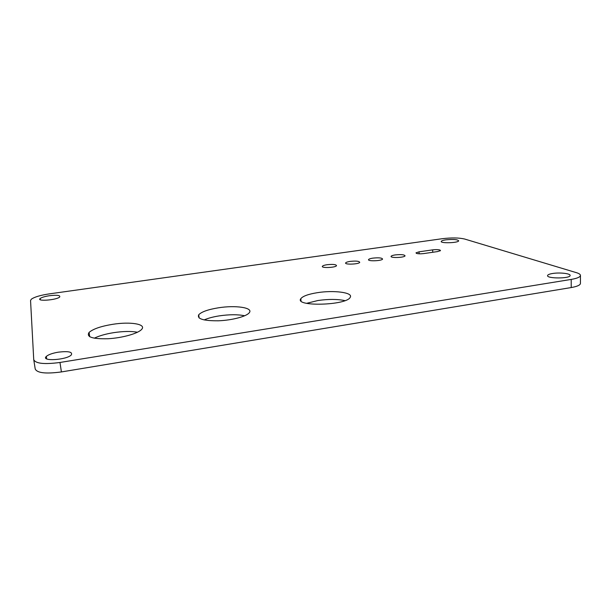 <?xml version="1.0" encoding="UTF-8"?>
<svg xmlns="http://www.w3.org/2000/svg" width="611" height="611" viewBox="0 0 611 611"><rect width="100%" height="100%" fill="white"/><g stroke="black" fill="none" stroke-linecap="round" stroke-linejoin="round"><path stroke-width="0.92" d="M30.55 300.497L31.298 299.23C34.361 297.015 40.372 295.228 49.331 293.876L442.364 238.695C451.544 237.603 458.96 237.71 464.597 239.016L576.425 272.674C579.144 273.499 580.481 274.446 580.45 275.508C580.144 277.104 577.067 278.41 571.209 279.418L59.977 362.468C44.259 364.546 35.514 363.598 33.735 359.635L30.55 300.497M580.435 283.351L580.435 283.527C580.129 285.184 577.059 286.521 571.216 287.552L61.406 371.931C45.733 374.024 37.004 373.023 35.201 368.922L33.796 360.001M552.512 273.507C549.449 274.018 547.807 274.698 547.571 275.538C546.44 278.753 570.338 278.731 570.124 275.485C570.659 273.507 559.523 272.292 552.512 273.507M445.931 239.825C443.166 240.238 441.608 240.749 441.257 241.36C439.928 243.514 458.334 242.987 458.678 240.849C457.593 239.443 453.347 239.107 445.931 239.825M416.503 253.397C418.23 253.893 420.666 253.947 423.805 253.565L437.537 251.579L440.5 250.571L439.928 250.021C438.14 249.548 435.719 249.494 432.649 249.868L419.054 251.824L415.992 252.855L416.503 253.397M395.21 254.917C392.85 255.276 391.483 255.734 391.116 256.284C389.826 258.17 404.535 257.712 405.055 255.841C404.421 254.634 401.137 254.329 395.21 254.917M372.847 258.132C370.411 258.499 368.991 258.972 368.586 259.553C367.18 261.477 381.944 260.989 382.57 259.079C382.02 257.85 378.782 257.536 372.847 258.132M350.134 261.393C347.621 261.783 346.132 262.272 345.681 262.867C344.169 264.846 358.993 264.319 359.726 262.356C359.268 261.118 356.076 260.798 350.134 261.393M327.053 264.716C324.456 265.113 322.906 265.617 322.409 266.243C320.775 268.267 335.668 267.694 336.516 265.693C336.157 264.433 333.003 264.112 327.053 264.716M344.955 300.62C337.364 299.069 328.336 299.039 317.88 300.528L306.6 303.331M317.308 292.692C308.311 294.151 302.827 296.136 300.849 298.649C294.036 306.928 347.147 305.508 350.263 297.213C353.257 292.501 333.698 290.004 317.308 292.692M244.706 315.757C237.809 314.375 229.308 314.413 219.219 315.879C213.056 316.857 208.03 318.209 204.127 319.935M218.394 307.814C208.152 309.479 201.607 311.786 198.743 314.734C196.841 318.904 203.44 320.92 218.555 320.79C232.394 320.256 246.89 316.33 249.364 312.618C253.359 307.616 235.441 305.034 218.394 307.814M137.498 332.231C131.228 331.093 123.323 331.231 113.791 332.644C105.718 333.934 99.211 335.79 94.27 338.204M112.676 324.319C100.96 326.243 93.093 328.939 89.091 332.407C86.082 336.989 92.368 339.105 107.964 338.746C122.345 337.967 138.178 333.484 141.63 329.398C146.747 324.105 130.426 321.447 112.676 324.319M49.613 295.693C44.886 296.419 41.739 297.358 40.166 298.512C36.095 301.658 56.747 300.077 59.664 297.015C60.512 295.304 57.167 294.869 49.613 295.693M58.312 352.165C52.47 353.173 48.475 354.586 46.329 356.419C40.372 361.659 66.958 360.032 71.334 354.884C72.74 351.898 68.401 350.989 58.312 352.165M571.216 287.552L571.209 279.418M61.406 371.931L59.977 362.468M439.966 250.984L439.928 250.021M432.741 252.274L432.649 249.868M419.138 253.794L419.054 251.824M580.45 275.508L580.435 283.527M345.681 262.867L345.711 263.28M322.409 266.243L322.44 266.702M300.849 298.649L301.024 300.879M198.743 314.734L199.094 317.964M89.091 332.407L89.702 336.737M40.166 298.512L40.357 299.772M46.329 356.419L46.703 358.878"/></g></svg>
